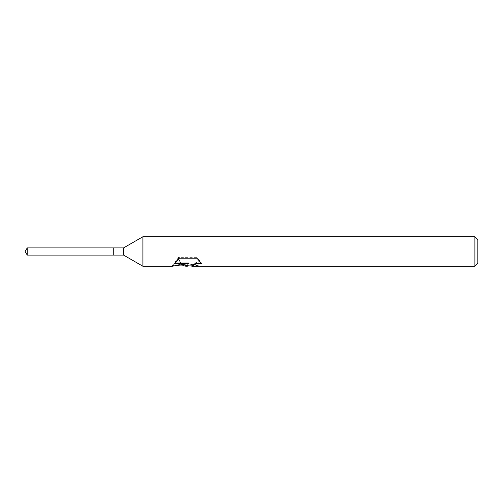 <?xml version="1.0" encoding="UTF-8"?>
<svg xmlns="http://www.w3.org/2000/svg" width="503" height="503" viewBox="0 0 503 503"><rect width="100%" height="100%" fill="white"/><g stroke="black" fill="none" stroke-linecap="round" stroke-linejoin="round"><path stroke-width="0.38" stroke-dasharray="2.52 1.89" d="M187.883 264.741L187.198 265.892L198.836 261.667L198.836 264.785L191.718 265.81M198.836 264.785L198.836 262.182L188.109 265.892M191.888 266.263L198.836 265.188M201.395 263.383L201.961 263.553L196.893 257.329L179.42 257.329L179.42 258.19M196.893 257.329L196.893 258.19M201.961 263.553L201.961 263.993M198.836 261.667L198.836 262.182M183.482 265.892C181.3 264.779 179.678 262.214 178.615 258.19L178.615 257.335C179.948 262.767 182.111 265.622 185.104 265.892M179.42 257.329L174.811 263.044L175.233 263.044M188.971 263.044L172.435 265.609L172.127 265.892L173.661 265.892M172.454 265.59L178.722 257.146M174.811 263.044L174.811 263.503M172.435 265.609L172.435 265.98M178.615 258.19L172.127 266.263M477.85 239.692L477.85 263.308M474.895 236.737L474.895 266.263M142.909 236.737L142.909 266.263M123.562 247.91L123.562 255.09M113.722 247.91L113.722 255.09M27.225 247.91L27.225 255.09M187.103 266.188L187.103 265.817M172.127 266.257L172.127 265.892"/><path stroke-width="0.75" d="M175.233 263.044L188.971 263.044L188.971 263.503L172.127 266.263L142.909 266.263L123.562 255.09L113.722 255.09L113.722 247.91L123.562 247.91L142.909 236.737L474.895 236.737L477.85 239.692L477.85 263.308L474.895 266.263L191.888 266.263L191.718 265.81L192.284 265.232L196.069 263.415L198.792 263.031L201.395 263.383M123.562 255.09L123.562 247.91M142.909 266.263L142.909 236.737M188.109 265.892L187.198 266.263L183.482 265.892M187.198 266.263L187.883 265.144L185.104 266.263M474.895 266.263L474.895 236.737M188.971 263.503L174.811 263.503L179.42 258.19L196.893 258.19L201.961 263.993L198.792 263.49L196.069 263.861L191.718 266.181M173.661 265.892L185.104 265.892L187.883 264.741L187.883 265.144M113.722 255.09L27.225 255.09L25.15 251.5L27.225 247.91L113.722 247.91M27.225 255.09L27.225 247.91M187.248 265.892L191.718 265.892"/></g></svg>
